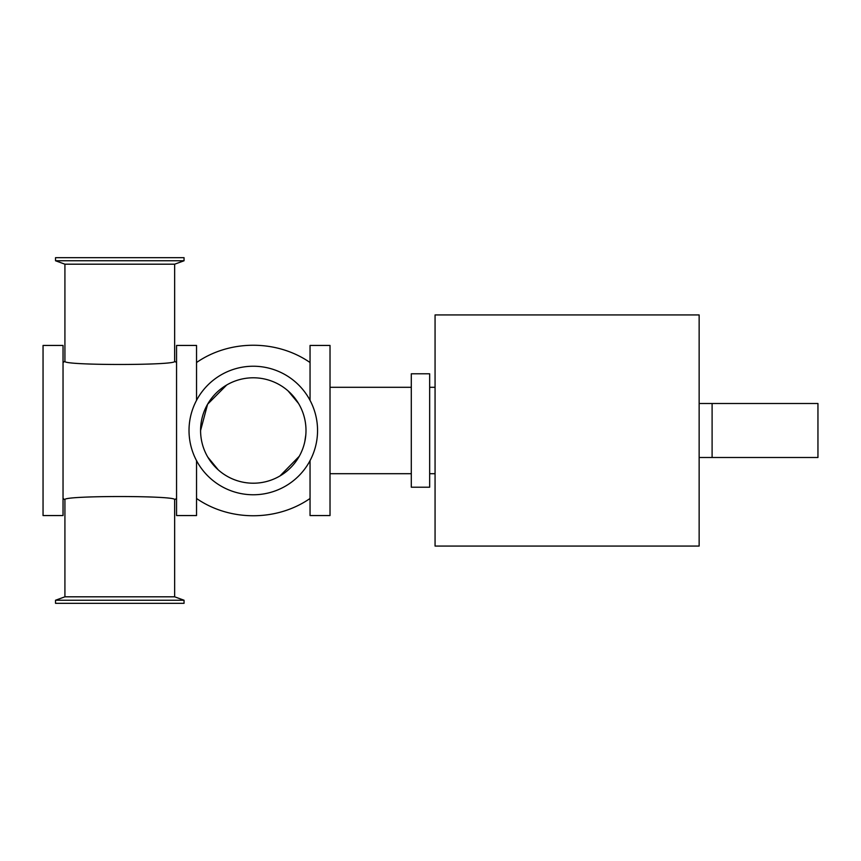 <?xml version="1.0" encoding="UTF-8"?>
<svg xmlns="http://www.w3.org/2000/svg" width="861" height="861" viewBox="0 0 861 861"><rect width="100%" height="100%" fill="white"/><g stroke="black" fill="none" stroke-linecap="round" stroke-linejoin="round"><path stroke-width="1.29" d="M310.046 400.354L310.046 345.444L330.021 345.444L330.021 515.556L310.046 515.556L310.046 460.646M196.534 460.646L196.534 515.556L176.548 515.556L176.548 345.444L196.534 345.444L196.534 400.354M63.036 515.556L63.036 345.444L43.05 345.444L43.05 515.556L63.036 515.556M435.063 430.5L435.063 314.932L699.143 314.932L699.143 546.068L435.063 546.068L435.063 430.5M411.3 373.792L411.3 487.208L429.661 487.208L429.661 373.792L411.3 373.792M184.05 600.235L55.524 600.235L64.919 596.813L174.654 596.813L184.05 600.235L184.05 603.313L55.524 603.313L55.524 600.235M184.05 260.765L55.524 260.765L55.524 257.687L184.05 257.687L184.05 260.765L174.654 264.187L64.919 264.187L55.524 260.765M189.022 430.5A64.263 64.263 0 0 0 285.421 486.153A64.263 64.263 0 0 0 285.421 374.847A64.263 64.263 0 0 0 189.022 430.5M64.919 596.813L64.919 499.724C61.572 495.462 177.979 495.462 174.654 499.724L174.654 596.813M176.548 362.524L174.654 361.276C178.012 365.538 61.615 365.548 64.919 361.276L64.919 264.187M207.759 457.062L218.263 469.88M279.976 475.95L299.262 456.276M304.783 441.725L305.816 434.827M298.509 403.432L288.058 390.883M226.701 384.996L207.598 404.229L200.581 430.5A52.704 52.704 0 0 0 279.642 476.144A52.704 52.704 0 0 0 279.642 384.856A52.704 52.704 0 0 0 200.581 430.5M712.101 403.497L817.95 403.497L817.95 457.503L712.101 457.503L712.101 403.497L699.143 403.497M330.021 473.701L411.3 473.701M330.021 387.299L411.3 387.299M429.661 473.701L435.063 473.701M429.661 387.299L435.063 387.299M176.548 498.476L174.654 499.724M63.036 498.476L64.919 499.724M63.036 362.524L64.919 361.276M174.654 264.187L174.654 361.276M310.046 362.524C276.811 339.492 229.769 339.492 196.534 362.524M310.046 498.476C276.811 521.508 229.769 521.508 196.534 498.476M712.101 457.503L699.143 457.503"/></g></svg>
